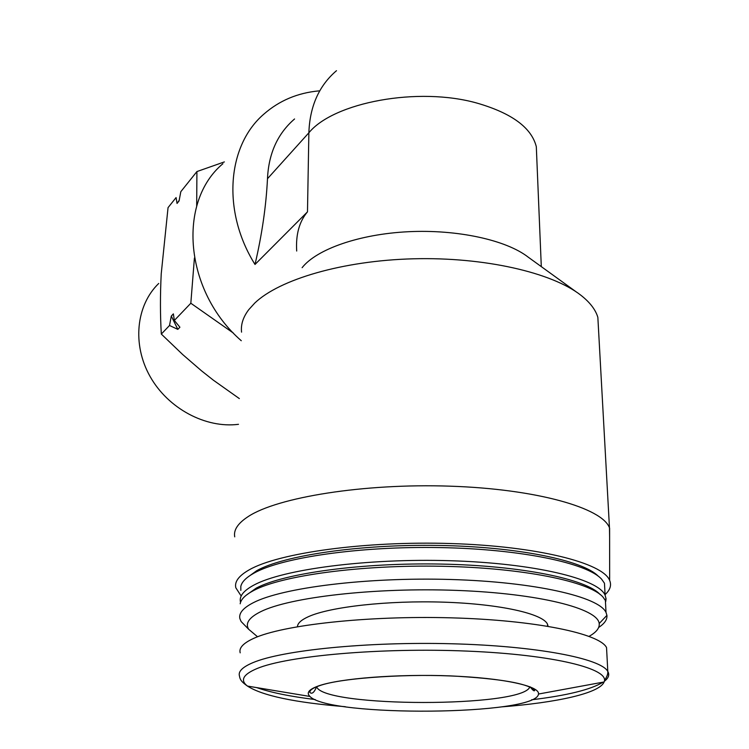 <?xml version="1.0" encoding="UTF-8"?>
<svg xmlns="http://www.w3.org/2000/svg" width="749" height="749" viewBox="0 0 749 749"><rect width="100%" height="100%" fill="white"/><g stroke="black" fill="none" stroke-linecap="round" stroke-linejoin="round"><path stroke-width="1.12" d="M224.382 161.915L196.921 171.558L196.678 206.162M194.412 258.031L190.826 303.233L233.519 333.174M241.281 340.729C184.385 291.239 177.082 201.874 222.912 163.703M318.962 90.882C297.634 92.867 279.265 100.619 263.854 114.138C227.069 145.652 221.732 211.312 255.006 264.463L307.483 211.845C299.282 221.554 295.686 234.624 296.698 251.037M302.109 267.683C316.546 249.286 359.099 234.147 408.242 231.722C457.367 229.269 506.277 240.054 528.167 257.122L576.524 292.101M241.562 332.144C240.701 324.673 243.088 317.192 248.743 309.683L254.754 303.064C279.283 279.48 342.583 260.643 413.411 258.798C484.21 256.916 551.957 272.514 580.906 295.265C589.94 302.353 595.586 309.712 597.852 317.351L598.545 329.916M255.006 264.463C261.972 234.662 266.138 206.078 267.487 178.711C268.629 153.461 277.654 133.547 294.563 118.969M318.662 685.869C339.737 678.435 397.176 673.838 450.196 675.935C503.3 677.976 540.169 686.093 538.465 694.042C536.977 715.585 329.204 717.27 309.955 696.458C306.041 692.853 308.944 689.323 318.662 685.869M240.195 652.838C238.781 647.969 243.266 643.157 253.63 638.401C282.457 625.031 367.001 615.472 451.319 617.841C535.704 620.125 599.752 633.57 606.54 647.585L606.859 653.699M297.465 626.698C297.578 623.262 301.238 619.919 308.457 616.661C330.084 606.84 387.954 600.295 444.017 602.168C500.135 604.003 543.081 613.759 547.519 624.235L548.062 626.276M257.553 636.772L248.659 629.272C245.017 623.365 249.061 617.485 260.774 611.652C289.46 597.271 374.603 587.263 456.862 590.409C539.233 593.461 597.983 608.562 599.191 623.552C599.715 628.018 596.344 632.278 589.089 636.341M246.206 626.744L241.141 621.558L239.933 618.758C238.557 613.337 243.032 607.982 253.359 602.683C282.139 587.731 366.561 576.973 450.786 579.492C535.086 581.926 599.144 596.841 606.025 612.457L606.924 615.35C607.336 619.535 604.593 623.561 598.685 627.428M240.186 603.797C240.925 599.284 245.429 594.856 253.705 590.493C281.502 575.625 360.456 564.634 441.835 566.272C523.251 567.826 589.65 581.58 603.02 597.093L605.389 600.464L605.763 607.514M246.29 595.165L256.327 588.077C283.805 573.341 361.477 562.471 441.47 564.081C521.501 565.626 586.87 579.22 600.174 594.594M240.56 602.336L240.466 601.943C239.1 596.27 243.565 590.652 253.864 585.1C282.551 569.427 366.607 558.127 450.458 560.729C534.383 563.229 598.208 578.79 605.098 595.155L606.053 598.694L605.782 601.372M240.832 590.381L240.822 586.383C241.805 581.851 246.271 577.395 254.211 573.013C281.774 557.546 359.595 546.058 440.197 547.585C520.836 549.026 587.291 563.098 601.616 579.183L604.471 583.246L604.864 590.615M247.32 577.479L256.813 570.635C283.927 555.402 359.782 544.074 438.624 545.431C517.493 546.733 583.181 560.392 598.292 576.215M240.672 595.249L235.841 587.815C234.325 581.748 238.819 575.728 249.342 569.764C278.553 552.977 364.96 540.787 451.226 543.549C537.557 546.218 602.917 562.92 609.649 580.4C611.69 585.278 610.163 590.006 605.07 594.594M234.727 536.855C233.407 530.02 237.929 523.233 248.284 516.51C277.448 497.308 363.63 483.227 449.934 486.167C536.321 488.985 602.13 507.85 609.471 527.802L609.62 537.585M179.18 200.358L177.045 203.438L179.077 200.929L180.818 191.678L196.921 171.558M177.045 203.438L176.081 197.586L168.048 207.623L161.222 273.872C160.155 295.2 160.192 315.263 161.316 334.063L169.517 325.497L171.296 316.059L173.365 313.868L174.348 320.45L179.91 327.219L177.813 329.363L169.517 325.497M190.826 303.233L174.348 320.45M239.343 398.59L213.353 380.174L201.537 370.83L182.719 354.567L161.316 334.063M171.296 316.059L177.813 329.363M238.491 424.318C205.647 428.531 168.048 408.542 150.072 376.466C131.983 344.428 136.131 305.227 158.732 283.44M536.733 156.747L536.312 146.692C531.547 127.733 511.867 113.23 477.263 103.175C418.317 86.388 333.679 102.332 308.869 132.788C309.796 106.339 319.008 85.639 336.488 70.696M267.487 178.711L308.869 132.788L307.483 211.845M345.355 706.71C294.928 702.571 262.3 695.69 247.47 686.075C239.886 680.261 243.079 674.409 257.057 668.539C287.251 655.871 380.501 647.417 467.301 651.106C554.232 654.692 610.398 668.951 604.097 681.974C599.78 693.237 556.516 702.702 501.147 706.916M309.955 696.458L247.47 686.075C242.096 682.292 240.017 679.989 239.465 676.001C238.042 671.497 242.536 667.041 252.947 662.65C281.896 650.291 366.944 641.509 451.769 643.766C536.659 645.956 601.044 658.474 607.804 671.45C609.695 674.774 608.6 678.004 604.518 681.15M603.114 682.152C590.746 689.67 566.899 695.54 531.575 699.791M315.198 699.557C290.209 696.486 270.717 692.507 256.71 687.61M529.871 686.749C523.916 707.824 323.081 707.608 316.658 686.758M541.302 266.625L536.312 146.692M538.465 694.042L604.097 681.974C605.613 678.004 608.104 675.57 607.804 671.45L606.54 647.585M547.603 626.192L547.519 624.235M599.191 623.552L606.924 615.35M248.659 629.272L241.141 621.558M606.025 612.457L605.389 600.464M605.023 599.78L606.053 598.694M605.098 595.155L604.471 583.246M609.649 580.4L609.611 528.157M609.471 527.802L597.852 317.351M530.198 686.87C534.833 693.162 534.758 690.054 534.739 689.941C528.298 684.876 510.668 679.652 459.025 676.366C414.572 673.491 341.741 677.339 318.99 685.887C312.717 688.078 309.665 690.25 309.843 692.394C310.292 692.666 312.82 695.971 316.574 686.796"/></g></svg>
